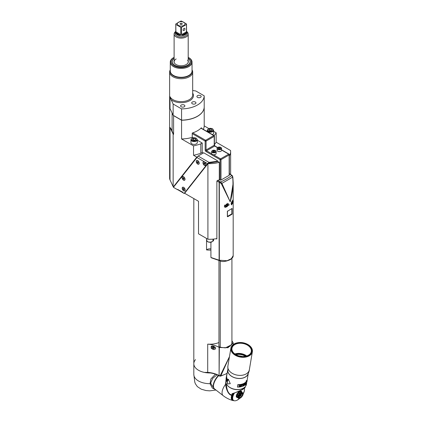 <?xml version="1.0" encoding="UTF-8"?>
<svg xmlns="http://www.w3.org/2000/svg" width="422" height="422" viewBox="0 0 422 422"><rect width="100%" height="100%" fill="white"/><g stroke="black" fill="none" stroke-linecap="round" stroke-linejoin="round"><path stroke-width="0.63" d="M211.638 372.906A16.01 9.242 180 0 1 193.819 363.722A16.01 9.242 180 0 1 195.492 359.607M231.921 340.691L233.187 342.886L227.959 347.728L219.334 347.517L219.108 375.617A19.85 11.463 0 0 0 207.703 372.362L204.401 372.42A16.01 9.242 180 0 1 193.819 363.722L193.819 374.441A16.01 9.242 0 0 0 193.819 374.441A16.01 9.242 0 0 0 210.024 383.682L210.889 378.967L215.436 374.193M214.123 388.588L210.958 383.788L210.815 382.648L212.709 378.323L217.045 374.815M214.476 388.852A10.888 5.096 -52 0 1 214.339 388.757A10.888 5.096 -52 0 1 213.342 384.621A10.888 5.096 -52 0 1 218.385 375.443M210.958 383.788L210.024 383.682L212.335 388.04L215.637 389.77M218.696 375.606A10.888 5.096 128 0 0 214.603 388.963L223.164 395.651A10.888 5.096 -52 0 1 225.591 384.268L225.849 381.04M230.781 388.061A9.922 6.636 9.5 0 0 230.845 388.092A9.922 6.636 9.5 0 0 239.395 389.527A9.922 6.636 9.5 0 0 239.464 389.517M233.081 393.657L232.881 393.879A8.482 3.972 128 0 0 232.791 394.064L232.649 394.375A8.482 3.972 128 0 0 232.569 394.554L232.448 394.865A8.482 3.972 128 0 0 232.38 395.034L231.868 394.992C227.632 394.227 226.535 387.881 226.356 383.988L226.361 383.777M242.165 389.506L242.581 389.411C239.722 391.025 236.22 392.455 232.084 393.694L232.585 393.816L232.084 393.694L231.747 395.24A8.931 4.183 128 0 0 232.575 400.441A8.931 4.183 128 0 0 232.891 400.552L233.804 400.583A8.261 3.872 128 0 0 234.036 400.684L233.667 400.7A8.482 3.972 -52 0 1 233.651 400.694L234.062 400.689A8.261 3.872 128 0 0 234.31 400.758L234.342 400.763A8.261 3.872 128 0 0 234.611 400.8L234.637 400.805A8.261 3.872 128 0 0 234.927 400.81L234.959 400.81A8.261 3.872 128 0 0 235.26 400.784L235.297 400.784A8.261 3.872 128 0 0 235.613 400.726L235.645 400.721A8.261 3.872 128 0 0 235.977 400.636L236.014 400.626A8.261 3.872 128 0 0 236.357 400.51L236.394 400.499A8.261 3.872 128 0 0 236.742 400.357L236.784 400.336A8.261 3.872 128 0 0 237.143 400.167L237.18 400.146A8.261 3.872 128 0 0 237.549 399.945L237.586 399.924A8.261 3.872 128 0 0 237.955 399.697L237.997 399.671A8.261 3.872 128 0 0 238.372 399.423L238.409 399.391A8.261 3.872 128 0 0 238.783 399.117L238.826 399.085A8.261 3.872 128 0 0 239.195 398.79L239.237 398.753A8.261 3.872 128 0 0 239.606 398.437L239.649 398.4A8.261 3.872 128 0 0 239.833 398.231M242.581 389.411L245.113 387.254M243.204 393.858A8.261 3.872 128 0 0 243.378 393.526L243.399 393.478A8.261 3.872 128 0 0 243.61 393.04L243.631 392.998A8.261 3.872 128 0 0 243.816 392.565L243.832 392.518A8.261 3.872 128 0 0 243.995 392.091L244.011 392.049A8.261 3.872 128 0 0 244.153 391.627L244.164 391.584A8.261 3.872 128 0 0 244.28 391.178L244.291 391.136A8.261 3.872 128 0 0 244.38 390.74L244.391 390.698A8.261 3.872 128 0 0 244.454 390.313L244.459 390.276A8.261 3.872 128 0 0 244.496 389.907L244.502 389.87A8.261 3.872 128 0 0 244.512 389.522L244.512 389.485A8.261 3.872 128 0 0 244.496 389.158L244.496 389.121A8.261 3.872 128 0 0 244.454 388.815L244.449 388.778A8.261 3.872 128 0 0 244.385 388.493L244.375 388.467A8.261 3.872 128 0 0 244.333 388.335M244.327 388.103L244.375 388.467M244.412 388.419L244.449 388.778L244.412 388.419M234.347 393.22A8.261 3.872 128 0 0 234.321 393.262L234.289 393.309A8.261 3.872 128 0 0 234.041 393.747L234.015 393.795A8.261 3.872 128 0 0 233.788 394.227L233.762 394.275A8.261 3.872 128 0 0 233.556 394.712L233.535 394.76A8.261 3.872 128 0 0 233.345 395.192L233.329 395.235A8.261 3.872 128 0 0 233.166 395.662L232.3 395.314A0.512 0.269 -161 0 1 231.747 395.24C230.175 395.546 226.603 392.624 225.591 384.268L226.356 383.988M232.269 395.345L233.15 395.709A8.261 3.872 128 0 0 233.013 396.126L232.211 395.519A8.482 3.972 128 0 1 232.269 395.345L232.38 395.045A8.482 3.972 128 0 0 232.38 395.045L232.49 395.134M233.166 395.662L232.38 395.045M232.448 394.865L233.329 395.235M233.366 395.208L232.675 394.67M233.345 395.192L232.569 394.554M232.649 394.375L233.535 394.76M233.572 394.734L232.875 394.19M233.556 394.712L232.791 394.064M232.881 393.879L233.762 394.275M233.799 394.253L233.108 393.71M233.788 394.227L233.129 393.642M233.361 393.562L234.015 393.795M234.052 393.773L233.656 393.462M234.041 393.747L233.756 393.425M233.92 393.288L234.289 393.309M234.321 393.262L234.11 392.977M237.322 397.434A3.84 1.799 -52 0 1 236.484 395.055A3.84 1.799 -52 0 1 239.48 391.389A3.84 1.799 -52 0 1 241.727 391.79M244.491 389.126L244.512 389.485L244.491 389.126M244.486 389.517L244.502 389.87L244.486 389.517M244.454 389.928L244.459 390.276L244.454 389.928M244.391 390.355L244.391 390.698L244.391 390.355M244.296 390.804L244.291 391.136L244.296 390.804M244.174 391.263L244.164 391.584L244.174 391.263M244.027 391.732L244.011 392.049L244.027 391.732M243.847 392.212L243.832 392.518L243.847 392.212M243.647 392.703L243.631 392.998L243.647 392.703M243.415 393.198L243.399 393.478L243.415 393.198M243.162 393.694L243.146 393.963M239.195 398.79L238.926 398.874L239.195 398.79M238.783 399.117L238.499 399.207L238.783 399.117M238.372 399.423L238.077 399.507L238.372 399.423M237.955 399.697L237.649 399.787L237.955 399.697M237.233 400.035L237.549 399.945L237.233 400.035M233.229 400.452L233.572 400.446A8.261 3.872 128 0 0 233.783 400.573L233.408 400.578M233.324 400.525L232.664 400.024A8.482 3.972 128 0 1 232.585 399.956L232.596 399.94M231.852 398.278L232.67 398.632A8.261 3.872 128 0 0 232.707 398.943L232.712 398.975A8.261 3.872 128 0 0 232.78 399.259L232.786 399.291A8.261 3.872 128 0 0 232.881 399.55L232.891 399.576A8.261 3.872 128 0 0 233.007 399.813L233.023 399.84A8.261 3.872 128 0 0 233.16 400.051L233.176 400.072A8.261 3.872 128 0 0 233.345 400.256L233.361 400.272A8.261 3.872 128 0 0 233.551 400.431M232.585 399.956L233.361 400.272M233.345 400.256L232.459 399.834A8.482 3.972 128 0 1 232.39 399.755L232.406 399.718A8.445 3.956 -52 0 1 232.395 399.703M232.39 399.755L233.176 400.072M233.16 400.051L232.279 399.618A8.482 3.972 128 0 1 232.221 399.528L233.023 399.84M233.007 399.813L232.132 399.365A8.482 3.972 128 0 1 232.079 399.265L232.891 399.576M232.881 399.55L232.005 399.085A8.482 3.972 128 0 1 231.968 398.975L232.786 399.291M232.78 399.259L231.91 398.779A8.482 3.972 128 0 1 231.884 398.658L232.712 398.975M232.707 398.943L231.847 398.447A8.482 3.972 128 0 1 231.831 398.315M232.153 395.783L232.997 396.168A8.261 3.872 128 0 0 232.881 396.574L232.87 396.622A8.261 3.872 128 0 0 232.78 397.018L232.775 397.06A8.261 3.872 128 0 0 232.712 397.44L232.701 397.482A8.261 3.872 128 0 0 232.664 397.846L232.664 397.883A8.261 3.872 128 0 0 232.649 398.231L232.649 398.268A8.261 3.872 128 0 0 232.664 398.6L232.67 398.632M232.664 398.6L231.81 398.088A8.482 3.972 128 0 1 231.805 397.951L232.649 398.268M232.649 398.231L231.805 397.709A8.482 3.972 128 0 1 231.81 397.561L232.664 397.883M232.664 397.846L231.826 397.302A8.482 3.972 128 0 1 231.842 397.149L232.701 397.482M232.712 397.44L231.878 396.88A8.482 3.972 -52 0 1 231.905 396.722L232.775 397.06M232.78 397.018L231.963 396.443A8.482 3.972 128 0 1 232 396.274L232.87 396.622M232.881 396.574L232.074 395.989A8.482 3.972 128 0 1 232.121 395.815M240.007 391.51L241.711 392.84L242.239 392.46A3.619 1.693 -52 0 1 242.392 392.465L240.746 391.178A3.619 1.693 128 0 0 240.593 391.173L239.548 391.5A3.619 1.693 128 0 0 239.448 391.558A3.619 1.693 128 0 0 239.348 391.616L238.208 392.55A3.619 1.693 128 0 0 238.019 392.755L237.08 394.042A3.619 1.693 128 0 0 236.948 394.28L236.468 395.583A3.619 1.693 128 0 0 236.431 395.789L236.536 396.749A3.619 1.693 128 0 0 236.605 396.875L238.251 398.157A3.619 1.693 -52 0 1 238.182 398.036L238.34 397.477L236.636 396.142M242.392 392.465L241.21 391.537M238.794 392.212L240.498 393.541L240.994 392.903L239.348 391.616M238.208 392.55L239.854 393.837L240.498 393.541M240.994 392.903A3.619 1.693 -52 0 1 241.094 392.84A3.619 1.693 -52 0 1 241.194 392.787L241.711 392.84M239.548 391.5L241.194 392.787M242.239 392.46L240.593 391.173M243.051 392.829A3.619 1.693 -52 0 1 243.125 392.951L243.225 393.916A3.619 1.693 -52 0 1 243.193 394.122L242.708 395.425A3.619 1.693 -52 0 1 242.576 395.662L241.642 396.949A3.619 1.693 -52 0 1 241.453 397.155L240.308 398.088A3.619 1.693 -52 0 1 240.208 398.146A3.619 1.693 -52 0 1 240.107 398.204L239.068 398.532A3.619 1.693 -52 0 1 238.91 398.526L238.251 398.157M238.477 398.183L238.91 398.526M236.536 396.749L238.182 398.036M238.34 397.477L236.431 395.789M238.077 397.076A3.619 1.693 -52 0 1 238.113 396.865L238.551 396.216L236.847 394.887M236.468 395.583L238.113 396.865M238.551 396.216L238.594 395.567L236.948 394.28M238.594 395.567A3.619 1.693 -52 0 1 238.725 395.33L239.337 394.776L237.639 393.446M237.08 394.042L238.725 395.33M239.337 394.776L239.664 394.037L238.019 392.755M240.434 397.714A2.88 1.35 -52 0 1 238.752 396.78A2.88 1.35 -52 0 1 241.141 393.489A2.88 1.35 -52 0 1 242.829 394.428A2.88 1.35 -52 0 1 240.434 397.714M240.514 397.244A2.242 1.05 128 0 0 242.117 395.451A2.242 1.05 128 0 0 242.17 393.837A2.242 1.05 128 0 0 241.062 393.958A2.242 1.05 128 0 0 239.464 395.752A2.242 1.05 128 0 0 239.411 397.366A2.242 1.05 128 0 0 240.514 397.244M240.804 394.127A1.43 0.67 -52 0 1 241.405 394.401A1.43 0.67 -52 0 1 240.213 396.337A1.43 0.67 128 0 1 239.775 396.49A1.43 0.67 128 0 1 239.364 395.973M239.865 395.588L240.049 395.91L240.572 395.609L240.73 394.67L239.865 395.588M240.909 394.987L240.598 394.744M240.572 395.609L240.102 395.24L240.271 394.929M226.962 384.811A10.244 6.852 9.5 0 0 228.903 386.868A10.244 6.852 9.5 0 0 230.718 388.024A10.244 6.852 9.5 0 0 239.538 389.501A10.244 6.852 9.5 0 0 244.132 387.686M226.102 379.462L225.891 380.728A10.439 6.979 9.5 0 0 231.657 388.361A10.439 6.979 9.5 0 0 243.452 388.124A10.439 6.979 9.5 0 0 246.48 384.173L246.712 382.775M237.433 387.074L237.802 384.606L237.433 387.074A10.629 7.111 9.5 0 0 244.022 385.639A10.629 7.111 9.5 0 0 245.884 384.131L245.688 385.297L245.657 384.379M237.802 384.606A10.439 6.979 9.5 0 0 244.28 383.197A10.439 6.979 -170.5 0 0 246.105 381.72L246.274 381.799A10.629 7.111 -170.5 0 1 244.412 383.308A10.629 7.111 -170.5 0 1 237.829 384.743M248.22 373.623A10.439 6.979 -170.5 0 1 245.303 377.094A10.439 6.979 -170.5 0 1 233.835 377.463A10.439 6.979 -170.5 0 1 227.685 370.184M227.674 370.078L226.719 375.796A10.439 6.979 9.5 0 0 226.983 378.37A10.439 6.979 -170.5 0 0 228.044 380.222M230.264 383.714L228.365 379.199L230.264 383.714L227.421 383.941L227.616 382.775A10.629 7.111 9.5 0 1 226.408 380.728A10.629 7.111 9.5 0 1 226.134 378.107L226.524 375.77A10.629 7.111 -170.5 0 1 226.936 374.478M246.274 381.799L246.469 380.633L247.25 380.691L246.3 380.549L246.105 381.72M247.25 380.691L245.688 385.297M245.462 384.099L245.709 382.622A10.629 7.111 9.5 0 0 245.868 382.469L245.578 384.205A10.629 7.111 -170.5 0 1 245.34 384.426L244.855 383.487L244.602 385.001A10.629 7.111 -170.5 0 1 244.412 385.128L244.702 383.392A10.629 7.111 9.5 0 0 244.987 383.202L245.303 384.009L244.844 383.102M244.148 385.291L244.185 385.07A10.629 7.111 9.5 0 1 244.111 385.112A10.629 7.111 9.5 0 1 243.104 385.613L243.204 385.022A10.629 7.111 -170.5 0 0 244.148 384.558L244.185 384.337A10.629 7.111 9.5 0 1 243.241 384.801L243.32 384.321A10.629 7.111 -170.5 0 0 244.327 383.82A10.629 7.111 -170.5 0 0 244.401 383.777L244.438 383.556A10.629 7.111 9.5 0 1 244.364 383.598A10.629 7.111 9.5 0 1 243.13 384.194L242.84 385.93A10.629 7.111 -170.5 0 0 244.074 385.333A10.629 7.111 -170.5 0 0 244.148 385.291L244.011 385.186A10.439 6.979 9.5 0 1 243.937 385.228A10.439 6.979 9.5 0 1 242.866 385.755M242.724 384.869L242.286 384.489A10.629 7.111 9.5 0 1 241.268 384.753L240.978 386.489A10.629 7.111 -170.5 0 0 241.236 386.431L241.284 385.529A10.439 6.979 9.5 0 0 242.028 385.328L242.724 384.869L242.028 385.328M242.128 385.45A10.629 7.111 -170.5 0 1 241.368 385.655M240.725 385.966L239.907 386.668A10.629 7.111 -170.5 0 1 239.538 386.71L238.894 386.172L239.063 385.434L239.828 384.975A10.629 7.111 9.5 0 0 240.197 384.933L240.74 385.101L240.725 385.966L240.804 385.233M244.855 383.487L244.602 385.001M244.016 384.426L244.011 384.453A10.439 6.979 9.5 0 1 243.088 384.906L243.104 385.613M244.269 383.651L244.264 383.672A10.439 6.979 9.5 0 1 244.19 383.714A10.439 6.979 9.5 0 1 243.204 384.205L243.241 384.801M241.236 386.431L241.284 385.529M242.297 384.658A10.629 7.111 -170.5 0 1 241.495 384.88L241.405 385.434A10.629 7.111 9.5 0 0 242.207 385.212L242.508 384.801L242.202 384.542L242.481 384.706M241.416 384.753A10.439 6.979 9.5 0 0 242.202 384.542M241.405 385.434L241.495 384.88M240.645 386.156L239.907 386.668M239.849 386.541A10.439 6.979 9.5 0 1 239.485 386.578L239.538 386.71M239.316 386.694L238.873 386.225M240.529 385.318L240.102 385.028A10.439 6.979 9.5 0 1 239.743 385.064L239.227 385.476L239.195 386.304L239.337 385.455L239.791 385.196A10.629 7.111 -170.5 0 0 240.16 385.154L240.551 385.46L239.944 386.447A10.629 7.111 9.5 0 1 239.575 386.489L239.195 386.304M227.875 371.481A10.339 6.916 9.5 0 0 230.723 375.638A10.339 6.916 9.5 0 0 247.614 374.783C248.78 372.378 249.355 370.711 249.344 369.788L249.344 369.788A10.888 7.279 9.5 0 0 249.344 369.783A10.888 7.279 9.5 0 1 242.138 375.248A10.888 7.279 9.5 0 1 230.908 372.436A10.888 7.279 9.5 0 1 227.869 366.19L227.875 371.481M247.334 344.204A10.888 7.279 -170.5 0 1 247.403 344.241A10.888 7.279 -170.5 0 1 249.333 345.47A10.888 7.279 -170.5 0 1 252.372 351.711A10.888 7.279 -170.5 0 1 245.166 357.17A10.888 7.279 -170.5 0 1 233.936 354.359A10.888 7.279 -170.5 0 1 230.897 348.118A10.888 7.279 -170.5 0 1 238.029 342.669A10.888 7.279 -170.5 0 1 238.103 342.659M249.144 345.365A10.566 7.068 -170.5 0 1 249.033 355.424A10.566 7.068 -170.5 0 1 234.205 353.995A10.566 7.068 -170.5 0 1 238.172 342.648A10.566 7.068 -170.5 0 1 247.271 344.173A10.566 7.068 -170.5 0 1 249.144 345.365M234.616 353.757A9.98 6.678 9.5 0 0 249.513 354.506A9.98 6.678 9.5 0 0 248.732 345.607A9.98 6.678 9.5 0 0 236.03 343.635A9.98 6.678 9.5 0 0 232.686 351.69A9.98 6.678 9.5 0 0 234.616 353.757M249.418 354.58A9.796 6.552 9.5 0 0 251.296 351.531A9.796 6.552 9.5 0 0 248.563 345.913A9.796 6.552 9.5 0 0 238.456 343.387A9.796 6.552 9.5 0 0 231.973 348.298A9.796 6.552 9.5 0 0 232.754 351.79M246.179 356.084A9.453 6.319 9.5 0 0 235.328 354.264M245.409 356.252A9.157 6.124 9.5 0 0 235.998 354.675M238.984 355.91A9.157 6.124 -170.5 0 1 242.186 356.442M241.975 356.432A9.126 6.103 9.5 0 0 239.19 355.968M228.202 379.278L228.007 380.438A10.629 7.111 -170.5 0 1 226.799 378.397A10.629 7.111 -170.5 0 1 226.524 375.77M226.593 380.755L226.883 379.019A10.629 7.111 9.5 0 0 227.02 379.304L227.236 381.572L227.484 380.095A10.629 7.111 9.5 0 0 227.611 380.285L227.321 382.015A10.629 7.111 -170.5 0 1 227.131 381.741L226.936 379.431L226.683 380.945A10.629 7.111 -170.5 0 1 226.593 380.755L226.719 380.739M226.487 380.491L226.524 380.269A10.629 7.111 9.5 0 1 226.498 380.201A10.629 7.111 9.5 0 1 226.245 379.294L226.345 378.703A10.629 7.111 -170.5 0 0 226.577 379.552L226.614 379.331A10.629 7.111 9.5 0 1 226.382 378.481L226.461 378.001A10.629 7.111 -170.5 0 0 226.714 378.909A10.629 7.111 -170.5 0 0 226.741 378.977L226.778 378.756A10.629 7.111 9.5 0 1 226.751 378.687A10.629 7.111 9.5 0 1 226.466 377.579L226.176 379.315A10.629 7.111 -170.5 0 0 226.461 380.422A10.629 7.111 -170.5 0 0 226.487 380.491M226.176 377.859A10.629 7.111 -170.5 0 0 226.15 378.049L226.282 377.273A10.629 7.111 -170.5 0 0 226.25 377.854L226.414 376.893A10.629 7.111 9.5 0 1 226.466 376.123L226.181 377.859M226.408 377.115L226.382 377.115A10.629 7.111 -170.5 0 1 226.414 376.498L226.319 377.052A10.629 7.111 9.5 0 0 226.287 377.669L226.366 377.732M226.382 377.115L226.297 377.727M195.439 138.664L195.919 139.693L194.611 140.452L192.828 140.173L192.348 139.144L193.656 138.39L195.439 138.664L195.439 139.972M197.332 139.735L197.332 142.557A3.202 1.846 180 0 1 195.36 144.266A3.202 1.846 180 0 1 191.868 143.865A3.202 1.846 180 0 1 190.929 142.557L190.929 139.735A3.202 1.846 0 0 0 191.868 141.038A3.202 1.846 180 0 0 195.36 141.439A3.202 1.846 180 0 0 197.332 139.735L196.314 138.247C193.656 137.229 191.862 137.725 190.929 139.735M172.102 113.033L172.102 131.142L173.595 134.36L173.141 134.096L170.024 127.375A11.526 6.652 0 0 0 172.102 129.77M214.402 144.614A37.136 21.443 0 0 0 216.169 142.209L216.169 132.798A37.136 21.443 180 0 1 214.091 135.562L201.083 128.056M216.169 132.798L213.632 131.332M208.843 128.568L204.206 125.888A23.052 13.309 180 0 1 203.309 129.338M201.373 128.219L201.373 127.76A23.052 13.309 0 0 1 192.226 133.041L192.226 137.324A23.052 13.309 180 0 1 181.565 138.959L193.534 145.87L193.534 155.28L196.768 157.148L197.343 156.958M203.283 153.07L202.212 152.447L202.212 143.037L200.803 143.849A37.136 21.443 180 0 1 193.534 145.87M202.212 143.037L197.332 140.22M193.165 137.815L192.226 137.271M213.632 130.324L212.614 128.837C209.956 127.819 208.162 128.314 207.228 130.324A3.202 1.846 0 0 0 208.167 131.627A3.202 1.846 180 0 0 211.659 132.028A3.202 1.846 180 0 0 213.632 130.324L213.632 133.146A3.202 1.846 180 0 1 212.414 134.597M229.346 155.781A20.81 12.016 180 0 0 230.634 151.614A20.81 12.016 180 0 0 230.549 150.512L216.169 142.209M193.534 155.28A37.136 21.443 0 0 0 200.803 153.26L202.212 152.447M200.803 143.849L200.803 153.26M204.206 125.888L204.201 107.172A23.052 13.309 180 0 1 181.565 120.244L181.565 138.959M169.628 106.882A11.526 6.652 0 0 0 169.628 106.935A11.526 6.652 0 0 0 170.335 109.229M173.595 134.36L173.595 115.644L181.565 120.244M169.628 106.935L169.628 178.195A11.526 6.652 0 0 0 170.024 179.92L173.141 186.64L173.88 186.545L197.222 156.884M184.92 192.917L184.097 193.471L207.577 163.636L208.431 163.361L207.909 163.71L207.909 239.232L198.509 233.804L198.509 201.283L184.641 193.276L207.909 163.71M216.159 238.71L216.871 238.989L216.871 181.049L217.588 180.384L219.741 179.819M216.871 181.049L219.108 182.204A0.638 0.364 -59.1 0 1 219.572 181.423L217.588 180.384M219.382 260.532A0.638 0.375 -60.9 0 1 219.25 260.501A0.638 0.375 -60.9 0 1 219.108 260.205L210.916 257.483L210.916 242.181M213.527 239.089L213.527 240.973L212.915 240.825M213.026 240.26L213.527 240.376M212.102 257.847L210.916 257.483M232.812 177.029L233.197 182.916L230.201 201.811L221.281 183.581L219.108 182.204L219.108 260.205L227.052 260.738L231.325 258.702L233.181 255.653L233.192 202.238M221.281 183.581L221.893 183.348L220.68 181.972A4.663 2.738 -179.1 0 1 219.799 181.56L219.572 181.423M232.67 177.129L232.67 177.129C233.477 185.532 232.654 193.761 230.201 201.811L221.893 183.348L232.67 177.129L231.805 175.547A75.243 44.194 -179.1 0 1 220.68 181.972A0.638 0.264 -69.9 0 0 220.337 182.805M233.15 200.614L233.018 200.091L231.114 203.826L231.53 204.897L233.071 202.544M224.282 206.126L228.555 203.763L229.167 204.95L225.121 207.445L224.282 206.126M232.253 213.759L232.105 214.181L227.643 216.76L227.358 216.586L227.358 211.353L232.105 208.431L232.105 214.181M227.358 216.386L227.643 216.76L227.358 216.586M232.105 208.431L232.026 214.16L227.611 216.708L227.326 216.528M231.267 202.834L231.62 203.341L232.406 202.887L232.796 201.88L232.406 201.32L231.699 201.727M232.116 201.484L232.796 201.88M231.762 201.69L231.499 202.365L232.406 202.887M226.187 204.907L225.796 205.92L226.187 206.479L226.973 206.026L227.363 205.013L226.973 204.459L226.187 204.907M226.683 204.623L227.363 205.013M226.329 204.828L226.065 205.503L226.973 206.026M229.157 154.415A0.638 0.369 180 0 1 229.346 154.674A0.638 0.369 180 0 1 229.157 154.937L229.157 175.325L221.007 180.03A0.638 0.369 0 0 1 220.105 180.03L219.298 179.566L219.298 180.03M229.157 175.325A0.638 0.369 0 0 0 229.346 175.067L229.346 154.674A0.638 0.638 0 0 0 229.025 154.12A0.638 0.369 -60 0 0 228.708 154.151L221.576 150.037M207.909 239.232A20.81 12.016 0 0 0 209.217 239.279A3.202 1.846 180 0 0 210.436 239.279A20.81 12.016 0 0 0 216.871 238.572M210.436 239.279A20.81 12.016 180 0 1 209.217 239.279M219.298 179.566L219.298 162.312A20.81 12.016 180 0 1 208.041 163.588M219.298 162.312L217.52 161.288M208.188 163.219L217.029 161.784A0.638 0.369 0 0 0 217.52 161.426L217.52 160.903A0.638 0.369 180 0 1 217.029 161.262L209.043 162.391L207.577 163.636L196.958 157.506L197.248 157.211A1.282 0.738 120 0 1 197.433 156.773A1.282 0.738 120 0 1 198.087 156.066L203.747 152.801L217.33 160.64A0.638 0.369 180 0 1 217.52 160.903M193.819 363.722L193.819 198.577M219.334 347.517L219.108 347.385A19.85 11.463 0 0 0 207.703 344.125A16.01 9.242 0 0 0 218.971 342.553M213.11 239.132L213.11 240.276M210.916 250.082A16.01 9.242 180 0 1 206.537 249.908L206.537 238.441M206.537 249.908A3.84 2.216 180 0 1 210.916 248.927M218.971 343.519L218.907 346.404L219.862 347.206L225.348 347.892L231.736 344.705L231.921 341.493M219.092 346.615L218.971 344.785M231.557 344.927L232.079 343.413L231.921 342.638M229.473 356.627L220.215 375.643L219.366 375.765L219.804 376.018M220.215 375.643L220.827 375.812L229.452 356.754M219.366 375.765L219.334 375.749A0.638 0.369 120 0 0 219.466 376.039L220.469 376.187L220.827 375.812A25.003 14.432 0 0 0 227.142 373.259M215.579 348.509C214.756 350.012 213.289 349.88 211.179 348.108L211.179 346.546C211.997 344.911 216.043 347.148 215.579 348.509L215.5 348.039M215.004 347.206A2.084 1.667 -18.6 0 1 213.295 348.772A2.084 1.667 -18.6 0 1 211.179 348.108M211.448 347.67A1.793 1.435 -18.6 0 1 211.427 347.607A1.793 1.435 -18.6 0 1 211.369 347.232A1.793 1.435 -18.6 0 1 211.976 346.056M214.919 347.111A1.793 1.435 -18.6 0 1 213.31 348.604A1.793 1.435 -18.6 0 1 211.469 347.733A1.793 1.435 -18.6 0 1 211.411 347.359A1.793 1.435 -18.6 0 1 212.277 346.003M213.342 346.52L212.377 346.958L212.382 347.586L213.342 347.77L213.959 347.369L213.954 346.742L213.342 346.52M213.78 347.021L212.519 347.216M230.306 346.024L227.801 347.28M198.087 156.066L209.043 162.391L209.043 162.913M208.03 163.377L184.825 192.859M184.097 193.471L183.153 192.928L182.958 192.295M183.153 192.791A1.282 0.738 -60 0 1 182.963 192.733L178.437 190.116A1.282 0.738 120 0 0 178.437 190.116A1.282 0.738 120 0 1 178.237 189.879L177.947 189.399L177.72 189.794L173.416 187.31L197.248 157.211M203.188 162.016A2.115 1.219 -120 0 0 203.662 164.67A2.115 1.219 -120 0 0 205.72 165.308A2.115 1.219 -120 0 0 205.947 164.527A2.115 1.219 -120 0 0 204.454 161.937A2.115 1.219 -120 0 0 203.188 162.016M182.41 187.431A2.115 1.219 -120 0 0 182.884 190.085A2.115 1.219 -120 0 0 184.941 190.723A2.115 1.219 -120 0 0 185.168 189.937A2.115 1.219 -120 0 0 183.675 187.352A2.115 1.219 -120 0 0 182.41 187.431M196.467 160.687A2.115 1.219 -120 0 0 196.942 163.34A2.115 1.219 -120 0 0 198.999 163.979A2.115 1.219 -120 0 0 199.226 163.198A2.115 1.219 -120 0 0 197.733 160.608A2.115 1.219 -120 0 0 196.467 160.687M182.262 176.76A2.115 1.219 -120 0 0 182.737 179.413A2.115 1.219 -120 0 0 184.794 180.052A2.115 1.219 -120 0 0 185.026 179.271A2.115 1.219 -120 0 0 183.528 176.681A2.115 1.219 -120 0 0 182.262 176.76M197.227 157.285L196.905 157.469M178.095 189.573L177.72 189.794M182.963 192.733A1.282 0.738 -60 0 1 182.948 192.722A1.282 0.738 -60 0 1 182.763 192.495L182.926 192.274L177.72 189.531M196.768 157.148L173.426 186.804M173.141 134.096L173.141 186.64M205.947 164.443A1.92 1.108 60 0 1 205.741 165.081A1.92 1.108 60 0 1 205.551 165.25A1.92 1.108 60 0 1 205.503 165.271M205.857 164.422A1.92 1.108 60 0 1 205.456 165.303A1.92 1.108 60 0 1 203.979 164.786A1.92 1.108 60 0 1 203.14 162.85A1.92 1.108 60 0 1 203.536 161.974A1.92 1.108 60 0 1 205.018 162.486A1.92 1.108 60 0 1 205.857 164.422M203.583 161.948A1.92 1.108 60 0 1 203.626 161.921A1.92 1.108 60 0 1 204.522 161.979M204.042 163.678L204.95 164.2L204.496 163.034L204.042 163.071L204.042 163.678L204.586 163.145M204.95 163.815L204.586 163.361M204.496 164.242L204.95 163.979M185.168 189.858A1.92 1.108 60 0 1 184.963 190.496A1.92 1.108 60 0 1 184.773 190.66A1.92 1.108 60 0 1 184.725 190.686M185.079 189.837A1.92 1.108 60 0 1 184.678 190.712A1.92 1.108 60 0 1 183.201 190.201A1.92 1.108 60 0 1 182.362 188.265A1.92 1.108 60 0 1 182.758 187.384A1.92 1.108 60 0 1 184.24 187.901A1.92 1.108 60 0 1 185.079 189.837M182.805 187.363A1.92 1.108 60 0 1 182.847 187.336A1.92 1.108 60 0 1 183.744 187.394M183.264 189.093L184.171 189.615L183.718 188.444L183.264 188.486L183.264 189.093L183.807 188.56M184.171 189.225L183.807 188.776M183.718 189.652L184.171 189.394M199.226 163.114A1.92 1.108 60 0 1 199.02 163.752A1.92 1.108 60 0 1 198.831 163.921A1.92 1.108 60 0 1 198.783 163.942M199.137 163.092A1.92 1.108 60 0 1 198.741 163.973A1.92 1.108 60 0 1 197.259 163.456A1.92 1.108 60 0 1 196.42 161.526A1.92 1.108 60 0 1 196.821 160.645A1.92 1.108 60 0 1 198.298 161.157A1.92 1.108 60 0 1 199.137 163.092M196.863 160.618A1.92 1.108 60 0 1 196.91 160.592A1.92 1.108 60 0 1 197.802 160.65M197.327 162.349L198.229 162.871L197.781 161.705L197.327 161.742L197.327 162.349L197.871 161.816M198.229 162.486L197.871 162.032M197.781 162.913L198.229 162.649M185.021 179.186A1.92 1.108 60 0 1 184.815 179.825A1.92 1.108 60 0 1 184.625 179.994A1.92 1.108 60 0 1 184.578 180.015M184.931 179.165A1.92 1.108 60 0 1 184.535 180.046A1.92 1.108 60 0 1 183.053 179.529A1.92 1.108 60 0 1 182.214 177.599A1.92 1.108 60 0 1 182.615 176.718A1.92 1.108 60 0 1 184.092 177.235A1.92 1.108 60 0 1 184.931 179.165M182.663 176.691A1.92 1.108 60 0 1 182.705 176.665A1.92 1.108 60 0 1 183.596 176.723M183.122 178.422L184.029 178.944L183.575 177.778L183.122 177.82L183.122 178.422L183.665 177.889M184.029 178.559L183.665 178.11M183.575 178.986L184.029 178.722M187.616 60.198A7.042 4.067 180 0 1 187.684 63.347M174.629 63.347A7.042 4.067 180 0 1 174.692 60.198A7.042 4.067 180 0 1 176.174 58.943M174.112 60.784A7.19 4.151 0 0 0 174.56 63.258A7.19 4.151 0 0 0 186.239 64.545A7.19 4.151 0 0 0 187.753 63.258A7.19 4.151 0 0 0 188.201 60.784M188.201 58.405A8.962 5.175 180 0 1 190.122 61.607A8.962 5.175 180 0 1 187.495 65.268A8.962 5.175 180 0 1 177.725 66.391A8.962 5.175 180 0 1 172.192 61.607A8.962 5.175 180 0 1 174.112 58.405M172.893 63.875A8.962 5.175 180 0 1 172.192 61.87A8.962 5.175 180 0 1 172.197 61.739M174.112 58.236A9.147 5.28 0 0 0 172.804 63.764A9.147 5.28 0 0 0 187.626 65.341A9.147 5.28 0 0 0 189.51 63.764A9.147 5.28 0 0 0 188.201 58.236M190.116 61.739A8.962 5.175 180 0 1 190.122 61.87A8.962 5.175 180 0 1 189.42 63.875M188.201 57.313A10.244 5.913 180 0 1 188.402 57.424A10.244 5.913 180 0 1 188.402 65.79A10.244 5.913 180 0 1 173.911 65.79A10.244 5.913 180 0 1 173.911 57.424A10.244 5.913 180 0 1 174.112 57.313M173.911 57.424L173.458 57.687L173.911 57.424M173.458 57.687L173.458 57.687A10.888 6.283 0 0 0 170.272 62.129A10.888 6.283 0 0 0 176.992 67.937A10.888 6.283 0 0 0 188.856 66.576A10.888 6.283 180 0 0 192.042 62.129A10.888 6.283 180 0 0 188.856 57.687L188.402 57.424M192.042 69.878A11.526 6.652 180 0 1 192.68 72.067A11.526 6.652 180 0 1 189.304 76.772A11.526 6.652 180 0 1 176.744 78.212A11.526 6.652 180 0 1 169.628 72.067A11.526 6.652 180 0 1 170.272 69.878M169.628 72.067L169.628 106.829A11.526 6.652 0 0 0 170.024 108.554L173.141 115.275L181.565 120.138A23.052 13.309 0 0 0 204.206 107.067L204.206 95.826L195.782 90.967L192.68 90.487M170.024 108.554L170.024 96.685L171.132 99.697A12.296 7.1 0 0 0 189.995 100.526A12.296 7.1 0 0 0 192.68 93.12M173.141 115.275L173.141 104.034L171.132 99.697M204.206 95.826A23.052 13.309 180 0 1 181.565 108.897L181.565 120.138M173.141 104.034L181.565 108.897M197.538 97.376A2.126 1.229 0 0 0 199.854 97.64A2.126 1.229 0 0 0 201.167 96.506A2.126 1.229 0 0 0 200.545 95.636A2.126 1.229 0 0 0 198.224 95.372A2.126 1.229 0 0 0 196.91 96.506A2.126 1.229 0 0 0 197.538 97.376M181.238 106.787A2.126 1.229 0 0 0 183.554 107.051A2.126 1.229 0 0 0 184.868 105.917A2.126 1.229 0 0 0 184.245 105.046A2.126 1.229 0 0 0 181.924 104.783A2.126 1.229 0 0 0 180.611 105.917A2.126 1.229 0 0 0 181.238 106.787M192.327 103.78A2.126 1.229 0 0 0 194.647 104.044A2.126 1.229 0 0 0 195.961 102.91A2.126 1.229 0 0 0 195.339 102.04A2.126 1.229 0 0 0 193.018 101.776A2.126 1.229 0 0 0 191.704 102.91A2.126 1.229 0 0 0 192.327 103.78M192.226 133.616L205.161 141.08L205.161 149.968A1.282 0.738 -120 0 0 206.068 151.54A0.638 0.369 -60 0 1 206.522 150.754A0.638 0.369 60 0 1 206.068 149.968L206.068 141.08A0.638 0.369 180 0 1 205.161 141.08A0.638 0.369 -60 0 1 205.614 140.299A0.638 0.369 60 0 1 206.068 141.08L214.218 136.375A0.638 0.369 -120 0 0 213.764 135.594A0.638 0.369 -60 0 1 214.086 135.562A0.638 0.638 0 0 1 214.402 136.116L214.402 145.004L214.988 146.017L217.594 147.521M221.576 150.311A2.242 1.292 180 0 1 220.189 151.503A2.242 1.292 180 0 1 217.747 151.224A2.242 1.292 180 0 1 217.093 150.311L217.093 148.412A2.242 1.292 0 0 0 217.747 149.325A2.242 1.292 180 0 0 220.189 149.604A2.242 1.292 180 0 0 221.576 148.412L221.576 150.311M215.484 150.633A2.242 1.292 180 0 1 216.143 151.545L216.143 153.444A2.242 1.292 180 0 1 213.358 154.7L220.558 158.857A0.638 0.369 60 0 1 221.007 159.643A0.638 0.369 180 0 1 220.105 159.643L206.068 151.54M205.161 149.968A0.638 0.369 0 0 0 206.068 149.968L214.218 145.263A0.638 0.369 60 0 0 214.671 146.049L206.522 150.754L211.728 153.761A2.242 1.292 180 0 1 211.659 153.444L211.659 151.545A2.242 1.292 0 0 0 212.313 152.463A2.242 1.292 180 0 0 214.756 152.743A2.242 1.292 180 0 0 216.143 151.545L215.436 150.522C213.485 149.847 212.224 150.19 211.659 151.545A2.242 1.292 0 0 1 212.403 150.585M211.728 153.761A2.242 1.292 0 0 0 212.313 154.362A2.242 1.292 0 0 0 213.358 154.7M214.972 151.519L214.682 150.902L213.611 150.738L212.83 151.187L213.115 151.809L214.186 151.973L214.972 151.519M214.682 150.902L214.682 151.688M213.474 151.862L213.611 150.738M213.611 151.783L214.329 151.894M220.405 148.386L220.115 147.763L219.044 147.6L218.264 148.053L218.549 148.671L219.619 148.834L220.405 148.386M220.115 147.763L220.115 148.549M218.907 148.723L219.044 147.6M219.044 148.644L219.762 148.755M212.219 130.282L211.738 129.253L209.956 128.979L208.647 129.733L209.127 130.762L210.91 131.042L212.219 130.282M211.738 129.253L211.738 130.562M209.481 130.82L209.956 130.546L209.956 128.979M209.956 130.546L211.38 130.767M193.181 140.231L195.08 140.178M193.656 139.956L193.656 138.39M186.535 31.428A7.042 4.067 180 0 1 188.201 34.055A7.042 4.067 180 0 1 186.139 36.93A7.042 4.067 180 0 1 178.459 37.811A7.042 4.067 180 0 1 174.112 34.055A7.042 4.067 180 0 1 175.779 31.428M180.769 21.1A5.38 3.107 180 0 1 181.539 21.1L186.519 23.975A5.38 3.107 180 0 1 186.535 24.196A5.38 3.107 180 0 1 186.519 24.418L186.392 32.684A5.38 3.107 180 0 1 184.957 34.161A5.38 3.107 180 0 1 182.399 34.984L181.539 34.646L181.539 27.293A5.38 3.107 180 0 1 180.769 27.293L180.769 34.646L179.914 34.984A5.38 3.107 180 0 1 175.921 32.684L175.789 24.418A5.38 3.107 180 0 1 175.779 24.196A5.38 3.107 180 0 1 175.789 23.975L180.769 21.1M178.437 22.292A3.84 2.216 180 0 1 183.871 22.292A3.84 2.216 180 0 1 183.871 25.431A3.84 2.216 180 0 1 178.437 25.431A3.84 2.216 180 0 1 178.437 22.292M186.519 24.418L181.539 27.293M184.936 28.918A1.282 0.738 120 0 0 184.672 28.332A1.282 0.738 120 0 0 183.686 28.675A1.282 0.738 120 0 0 183.127 29.967A1.282 0.738 120 0 0 183.391 30.553A1.282 0.738 120 0 0 184.377 30.21A1.282 0.738 120 0 0 184.936 28.918M180.769 27.293L175.789 24.418M181.914 23.421A1.071 0.617 0 0 0 180.547 23.352A1.071 0.617 0 0 0 180.178 24.112A1.071 0.617 0 0 0 180.4 24.297A1.071 0.617 0 0 0 182.135 24.112A1.071 0.617 0 0 0 181.914 23.421M180.795 24.444A0.512 0.295 180 0 1 181.518 24.444M218.485 375.496A10.661 4.995 128 0 0 213.637 387.391M232.585 393.816L232.395 394.96M234.88 353.952A9.796 6.552 -170.5 0 1 246.706 355.936M235.254 354.216A9.542 6.383 -170.5 0 1 246.263 356.062M192.131 140.563A2.817 1.625 180 0 1 192.147 138.268A2.817 1.625 180 0 1 196.124 138.268A2.817 1.625 180 0 1 196.119 140.573A2.817 1.625 180 0 1 192.131 140.563M170.024 179.92L170.024 127.375M231.298 174.961A0.638 0.364 120.9 0 0 231.209 174.856L231.435 174.993A0.638 0.364 120.9 0 0 231.435 174.993A0.638 0.364 120.9 0 0 231.114 175.024A4.663 2.743 -179.2 0 1 231.805 175.547A0.638 0.443 134.5 0 1 232.242 175.605M231.114 175.024L229.146 173.706M211.411 257.842L219.477 260.627A0.638 0.375 -60.9 0 1 219.334 260.332L219.334 182.336A0.638 0.364 -59.1 0 1 219.799 181.56M231.435 174.993L232.248 175.61A0.638 0.443 134.5 0 0 232.248 175.61L232.833 176.982L233.192 182.874M229.346 173.574L231.209 174.856A0.638 0.364 120.9 0 0 230.887 174.887M232.142 200.956A1.598 0.923 -60 0 1 233.144 201.684A1.598 0.923 -60 0 1 232.38 203.357A1.598 0.923 -60 0 1 231.119 203.647M224.504 206.859L225.005 207.144A2.242 1.292 120 0 1 224.541 206.121A2.242 1.292 -60 0 1 224.799 204.971M227.711 204.818A1.598 0.923 -60 0 1 226.577 206.775A1.598 0.923 -60 0 1 225.448 206.121A1.598 0.923 -60 0 1 226.582 204.158A1.598 0.923 -60 0 1 227.711 204.818M227.442 216.344L227.442 211.142M227.59 211.032L227.896 210.931M227.5 216.38L231.82 213.885M231.847 213.801L231.847 208.695M213.026 240.287C212.203 243.003 209.323 242.402 207.64 241.769L206.622 240.287A3.202 1.846 180 0 0 207.561 241.595A3.202 1.846 0 0 0 211.053 241.991A3.202 1.846 0 0 0 213.026 240.287L213.026 239.137M220.105 180.03L220.105 159.643A0.638 0.369 120 0 1 220.558 158.857L228.708 154.151A0.638 0.369 -120 0 1 229.157 154.937L221.007 159.643L221.007 180.03M207.703 372.362L207.703 344.125M219.108 347.385L219.108 375.617A0.638 0.369 120 0 0 219.24 375.907A0.638 0.369 120 0 0 219.371 375.939M213.585 347.106L213.732 347.538M213.194 347.332L213.342 347.77M212.846 347.375L212.994 347.807M212.493 347.343L212.604 347.665M220.242 347.401L220.237 260.975M217.029 161.784L217.029 161.262M192.042 62.129L192.042 70.991A10.888 6.283 180 0 1 188.856 75.432A10.888 6.283 0 0 1 176.992 76.799A10.888 6.283 0 0 1 170.272 70.991L170.272 62.129M170.272 70.437A10.988 6.346 0 0 0 176.264 76.983A10.988 6.346 0 0 0 188.924 75.791A10.988 6.346 180 0 0 192.042 70.437M170.024 96.685A11.526 6.652 0 0 0 189.304 99.671A11.526 6.652 180 0 0 189.441 99.592A11.526 6.652 180 0 0 192.68 94.966L192.68 72.067M200.946 128.193L213.764 135.594L205.614 140.299L192.748 132.867M214.402 145.004A0.638 0.369 0 0 1 214.218 145.263L214.218 136.375A0.638 0.369 0 0 0 214.402 136.116M217.446 147.653L214.671 146.049A0.638 0.369 -60 0 1 214.988 146.017M220.917 147.494A2.242 1.292 180 0 1 221.576 148.412L220.87 147.389C218.918 146.714 217.657 147.051 217.093 148.412A2.242 1.292 0 0 1 217.836 147.447M212.482 152.173A2.004 1.155 180 0 1 212.482 150.538A2.004 1.155 180 0 1 215.315 150.538A2.004 1.155 180 0 1 215.315 152.173A2.004 1.155 180 0 1 212.482 152.173M217.916 149.035A2.004 1.155 180 0 1 217.916 147.399A2.004 1.155 180 0 1 220.748 147.399A2.004 1.155 180 0 1 220.748 149.035A2.004 1.155 180 0 1 217.916 149.035M208.431 131.152A2.817 1.625 180 0 1 208.447 128.858A2.817 1.625 180 0 1 212.424 128.858A2.817 1.625 180 0 1 212.419 131.163A2.817 1.625 180 0 1 208.431 131.152M186.535 32.014A6.019 3.476 180 0 1 185.538 35.954A6.019 3.476 180 0 1 185.411 36.028A6.019 3.476 0 0 1 177.63 36.392A6.019 3.476 0 0 1 175.779 32.014M186.535 24.196L186.535 32.668A5.38 3.107 180 0 1 185.068 34.799A5.38 3.107 180 0 1 184.957 34.862A5.38 3.107 0 0 1 179.097 35.538A5.38 3.107 0 0 1 175.779 32.668L175.779 24.196M186.519 31.771L181.539 34.646M186.392 32.684L182.399 34.984M175.789 31.771L180.769 34.646M179.914 34.984L175.921 32.684M214.339 388.757L214.001 388.493M193.819 374.435L194.795 382.195L195.386 383.777L197.343 386.61L201.194 389.158L205.968 390.545L209.692 390.851L215.98 390.039M245.208 386.731L245.119 387.248M223.164 395.651C226.108 397.935 229.352 399.571 232.891 400.552M241.405 394.401A1.762 1.762 0 0 0 241.215 393.879M239.221 396.432A1.762 1.762 0 0 0 239.775 396.49M237.602 399.95L237.866 399.787M238.013 399.692L238.288 399.507M238.435 399.402L238.71 399.196M238.852 399.091L239.132 398.864M239.269 398.753L239.548 398.51M239.68 398.389L239.96 398.131M243.204 393.89L243.378 393.557M243.457 393.399L243.615 393.072M243.689 392.908L243.832 392.587M243.895 392.423L244.016 392.107M244.074 391.943L244.18 391.637M244.227 391.468L244.312 391.178M244.354 391.004L244.417 390.73M244.454 390.556L244.496 390.292M245.119 387.254C245.789 387.306 242.587 389.68 242.481 389.575L232.569 393.821M247.07 380.644L248.263 373.528M252.372 351.711L249.344 369.788M230.897 348.118L227.869 366.19M230.634 151.614L230.634 174.502M219.477 260.627C221.735 262.078 225.279 261.777 230.117 259.725C232.221 258.406 233.245 257.045 233.192 255.648M233.192 200.703L233.192 182.916M231.14 204.169L232.496 203.425L233.208 202.185L233.334 201.415L232.68 200.128M225.005 207.144C226.915 207.17 227.88 206.305 227.901 204.554L227.247 203.267M233.187 342.886L233.187 344.568M227.105 373.481L220.421 376.197M219.466 376.039L219.24 375.907C215.452 373.776 210.889 372.652 205.551 372.531M213.68 346.72L213.827 347.158M212.408 346.868L212.509 347.169M218.971 346.378L218.971 260.348M231.921 344.236L231.921 258.343M172.192 61.607L172.192 61.87M190.122 61.607L190.122 61.87M221.576 149.815L229.025 154.12M206.622 240.287L206.622 238.488M207.228 130.324L207.228 131.601M174.112 34.055L174.112 61.818M188.201 34.055L188.201 61.818"/></g></svg>
